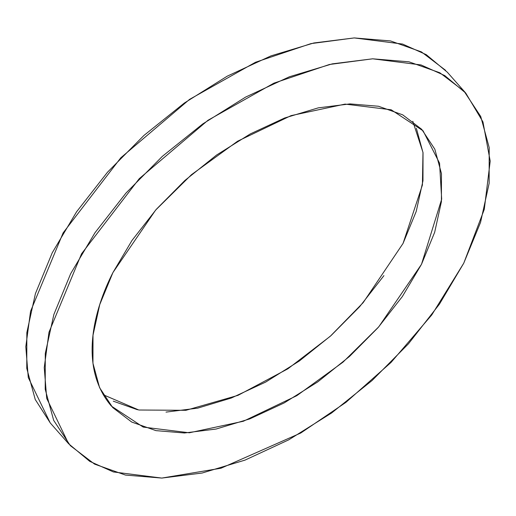 <?xml version="1.0" encoding="UTF-8"?>
<svg xmlns="http://www.w3.org/2000/svg" width="516" height="516" viewBox="0 0 516 516"><rect width="100%" height="100%" fill="white"/><g stroke="black" fill="none" stroke-linecap="round" stroke-linejoin="round"><path stroke-width="0.77" d="M445.624 70.344L421.391 51.877L390.515 40.932L354.202 37.926L313.831 42.976L270.958 55.889L227.24 76.168L184.341 103.032L143.925 135.456L107.534 172.183L76.568 211.805L52.226 252.801L35.43 293.598L26.838 332.627L26.774 368.379L35.236 399.494L50.336 423.049M416.373 128.297L423.023 152.717L422.972 180.787L416.225 211.418L403.041 243.442M383.936 275.621L359.626 306.723L331.066 335.555L299.338 361L265.669 382.085L231.349 398.004L197.699 408.143L166.01 412.103M137.501 409.749L113.268 401.158M463.749 263.199L480.544 222.402L489.136 183.374L489.2 147.621L480.738 116.506L464.065 91.229L439.832 72.762L408.962 61.817L372.642 58.811L332.272 63.861L289.405 76.774L245.68 97.053L202.782 123.917L162.366 156.335L125.975 193.068L95.009 232.69L70.666 273.686L53.87 314.483L45.279 353.512L45.215 389.264L53.677 420.379L70.35 445.656L94.589 464.123L125.459 475.068L161.779 478.074L202.143 473.024L245.016 460.111L288.741 439.832L331.633 412.968L372.055 380.544L408.446 343.817L439.406 304.195L463.749 263.199L431.75 314.96L391.012 362.464L345.965 402.332L300.789 433.001L221.022 468.218L161.779 478.074L113.397 471.947L89.707 461.336L68.641 443.773L46.717 398.436L44.241 367.618L49.001 332.201L81.56 253.769L139.249 178.671L208 120.267L273.932 83.147L329.401 64.5L372.642 58.811L421.017 64.939L444.708 75.549L465.78 93.112L482.95 121.899L490.2 161.102L484.272 209.393L463.749 263.199M112.933 272.558L132.044 240.379L156.348 209.277L184.909 180.445L216.636 155L250.312 133.915L284.632 117.996L318.282 107.857L349.971 103.897L378.473 106.251L402.706 114.842L421.733 129.342L434.82 149.182L441.464 173.602L441.412 201.672L434.666 232.303L421.482 264.327L402.377 296.507L378.073 327.608L349.506 356.44L317.779 381.885L284.11 402.97L249.789 418.889L216.14 429.028L184.451 432.988L155.942 430.634L131.709 422.043L112.688 407.543L99.601 387.703L92.957 363.283L93.009 335.213L99.749 304.582L112.933 272.558L155.651 210.064L191.462 174.692L237.612 141.21L291.063 115.629L345.088 104.103L391.199 109.785L423.075 130.819L439.561 163.191L441.677 199.176L421.482 264.327L378.763 326.822L342.953 362.193L296.81 395.675L243.352 421.256L189.327 432.782L143.222 427.1L111.34 406.066C77.89 366.47 94.544 308.516 112.933 272.558M465.78 93.112L447.333 72.227L426.268 54.664L402.577 44.053L354.202 37.926L310.961 43.615L255.491 62.262L189.559 99.382L120.809 157.786L63.12 232.884L30.56 311.316L25.8 346.733L28.277 377.551L50.2 422.888L68.641 443.773M412.806 121.299L422.978 152.394L422.411 185.025L403.041 243.442L363.18 302.634L330.292 336.251L287.876 368.811L238.005 395.346L185.895 410.31L138.804 410.007L103.168 394.701"/></g></svg>
